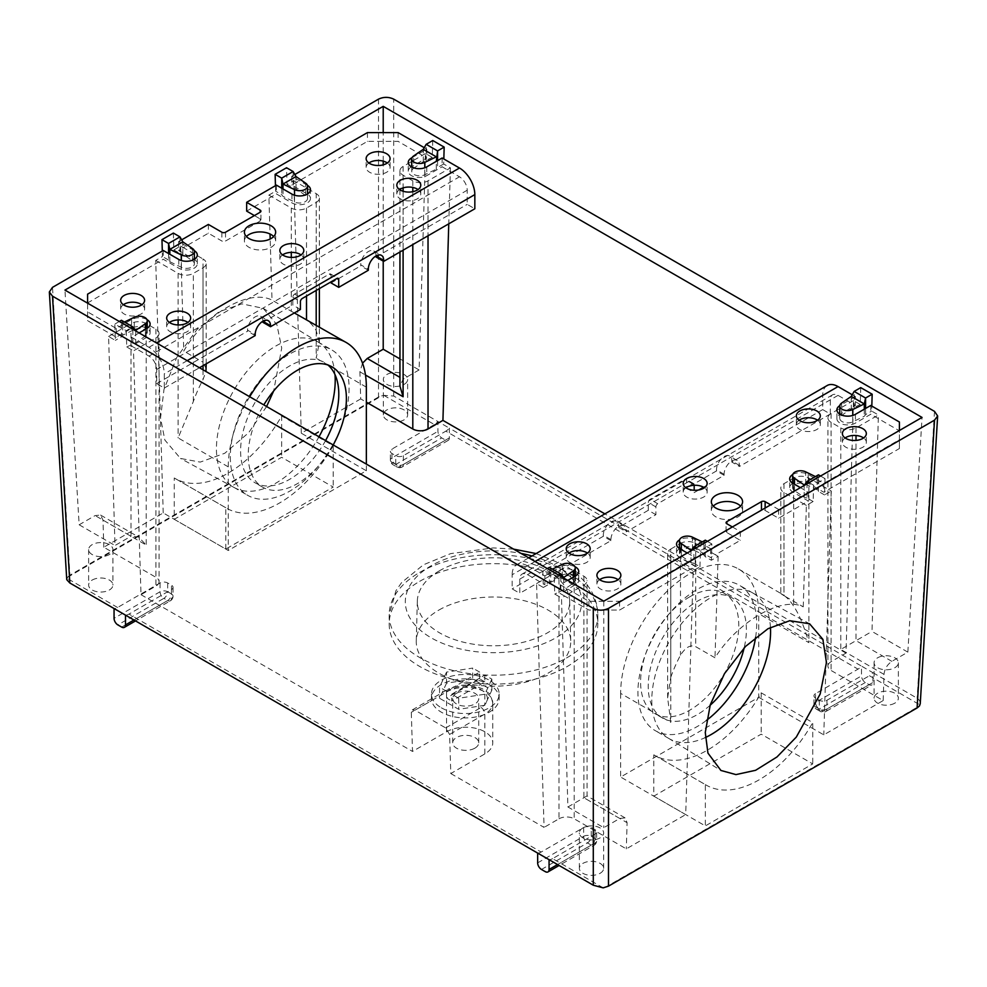 <?xml version="1.0" encoding="UTF-8"?>
<svg xmlns="http://www.w3.org/2000/svg" width="987" height="987" viewBox="0 0 987 987"><rect width="100%" height="100%" fill="white"/><g stroke="black" fill="none" stroke-linecap="round" stroke-linejoin="round"><path stroke-width="0.74" stroke-dasharray="4.93 3.7" d="M378.502 99.144L378.502 397.021L383.832 395.368L393.714 396.021L437.932 421.548L437.932 431.331A5.379 3.109 -120 0 0 441.732 437.92L445.544 440.116A5.379 3.109 -120 0 0 448.234 440.387A5.379 3.109 -120 0 0 449.344 437.92L449.344 428.148L861.515 666.114L861.515 675.885A5.379 3.109 -120 0 0 865.328 682.486L869.128 684.682A5.379 3.109 -120 0 0 871.817 684.941A5.379 3.109 -120 0 0 872.94 682.486L872.94 672.702L917.157 698.228C919.785 700.165 920.735 702.399 920.007 704.928L869.424 675.725A10.758 6.218 120 0 0 872.94 672.702L861.515 666.114A10.758 6.218 120 0 1 858.011 669.137L815.521 693.664L815.521 702.448A5.379 3.109 -120 0 0 815.521 702.473A5.379 3.109 -120 0 0 819.333 709.036L823.133 711.232L869.128 684.682M383.832 395.368L434.416 424.57A10.758 6.218 120 0 0 437.932 421.548L449.344 428.148A10.758 6.218 120 0 1 445.828 431.159L858.011 669.137M815.521 693.664A5.379 3.109 180 0 0 813.942 695.86A5.379 3.109 180 0 0 815.521 698.056L819.333 700.252A5.379 3.109 180 0 0 826.933 700.252L869.424 675.725M434.416 424.57L391.938 449.097A5.379 3.109 180 0 0 390.358 451.293A5.379 3.109 180 0 0 391.938 453.489L395.738 455.686A5.379 3.109 180 0 0 403.35 455.686L445.828 431.159M266.601 406.508L248.65 432.725L224.802 453.243L200.225 462.101L180.51 458.462L164.866 440.066L160.536 418.007L164.002 389.347L176.772 357.405L196.857 329.67L219.015 311.781L241.914 303.86L263.196 308.314L276.891 324.674L281.727 348.041L273.67 390.963M378.502 397.021L69.904 575.187L52.496 287.365M66.746 579.665L67.548 577.272L69.904 575.187M603.168 887.856L552.584 858.641L595.062 834.114A5.379 3.109 180 0 0 596.641 831.918A5.379 3.109 180 0 0 595.062 829.722L591.262 827.525A5.379 3.109 180 0 0 583.65 827.525L541.172 852.052L128.989 614.087L171.479 589.56A5.379 3.109 180 0 0 173.058 587.364A5.379 3.109 180 0 0 171.479 585.168L167.667 582.972A5.379 3.109 180 0 0 160.067 582.972L117.576 607.498A10.758 6.218 -60 0 1 114.06 608.535M128.989 614.087A10.758 6.218 -60 0 1 125.485 615.123M541.172 852.052A10.758 6.218 -60 0 1 537.656 853.089M445.655 727.912L481.039 707.482A21.702 12.523 0 0 0 481.039 689.765A21.702 12.523 0 0 0 450.356 689.765L431.664 700.548A33.842 19.543 0 0 0 463.014 717.882A33.842 19.543 0 0 0 499.151 698.389A33.842 19.543 0 0 0 465.309 678.846A33.842 19.543 0 0 0 431.455 698.389A33.842 19.543 0 0 0 431.664 700.548L414.972 710.196L445.655 727.912L449.591 734.427L450.8 773.549L484.851 753.895A27.081 15.632 0 0 0 492.772 742.841A27.081 15.632 0 0 0 476.067 728.394A27.081 15.632 0 0 0 446.556 731.786L412.504 751.44L411.295 712.318L412.319 709.9L414.972 710.196M689.691 596.851A69.435 40.085 -60 0 1 724.409 593.409A69.435 40.085 -60 0 1 735.044 649.051A69.435 40.085 -60 0 1 689.691 710.233A69.435 40.085 -60 0 1 654.973 713.675A69.435 40.085 -60 0 1 644.338 658.033A69.435 40.085 -60 0 1 689.691 596.851M710.122 705.273A69.435 40.085 -60 0 1 697.303 714.637A69.435 40.085 -60 0 1 662.598 718.067A69.435 40.085 -60 0 1 651.951 662.437A69.435 40.085 -60 0 1 697.303 601.256A69.435 40.085 -60 0 1 732.021 597.814A69.435 40.085 -60 0 1 744.161 647.83M667.644 697.871L667.644 553.423A10.758 6.218 -0 0 1 670.802 549.019L670.802 677.181L667.644 697.871L670.802 722.361L620.65 693.405A97.639 56.37 -60 0 1 663.264 595.149A97.639 56.37 -60 0 1 738.51 568.993A97.639 56.37 -60 0 1 758.732 613.68L758.732 697.303L620.65 777.028L685.706 814.583L693.207 570.745L699.956 566.846L693.873 563.343L693.873 549.167M620.65 693.405L620.65 777.028M755.623 637.269A83.981 48.486 120 0 0 756.696 623.661A83.981 48.486 120 0 0 739.3 585.205A83.981 48.486 120 0 0 674.577 607.708A83.981 48.486 120 0 0 637.923 692.232A83.981 48.486 120 0 0 655.319 730.676A83.981 48.486 120 0 0 706.482 720.387M667.644 553.423A10.758 6.218 -0 0 0 670.802 557.815L693.207 570.745M758.732 697.303L823.787 734.859L883.192 700.56L831.091 670.481A10.758 6.218 0 0 1 827.945 666.089L827.945 417.933A10.758 6.218 0 0 0 831.091 422.325L840.788 427.926A10.758 6.218 0 0 0 856.013 427.926L878.418 414.984L871.669 411.085L871.817 406.076M860.75 387.62L860.257 404.497L853.508 400.599L845.995 653.098L831.091 661.697A10.758 6.218 0 0 0 827.945 666.089M845.995 653.098L604.858 513.869M362.525 363.191L359.897 371.803L360.699 398.908L366.35 402.165M360.699 398.908L301.294 433.207L366.35 470.762L228.268 550.487L163.213 512.932L103.808 547.23L155.909 577.296A10.758 6.218 0 0 1 159.055 581.701L159.055 333.532A10.758 6.218 0 0 0 155.909 329.14L146.212 323.539A10.758 6.218 0 0 0 130.987 323.539L130.987 536.274L115.01 545.49L108.582 336.481L115.331 340.379L114.825 324.081L126.25 330.67L130.74 328.079M159.055 333.532A10.758 6.218 0 0 1 155.909 337.924L133.492 350.866L141.005 594.692L155.909 586.093A10.758 6.218 0 0 0 159.055 581.701M141.005 594.692L412.504 751.44M450.8 773.549L544.071 827.402L536.57 583.576L543.319 587.475L542.825 571.177L554.238 577.765L554.731 594.063L561.492 597.962L567.92 806.984L603.785 827.686L619.762 818.457L583.897 797.755C588.067 795.349 588.067 795.349 583.897 797.755C588.067 795.349 588.067 795.349 583.897 797.755L567.92 806.984M536.57 583.576L558.975 570.634L558.975 818.803L544.071 827.402M558.975 818.803A10.758 6.218 180 0 1 574.2 818.803L626.301 848.882L685.706 814.583M419.734 581.306A104.326 60.232 180 0 1 533.424 568.253A104.326 60.232 180 0 1 597.826 623.895A104.326 60.232 180 0 1 567.266 666.484A104.326 60.232 180 0 1 453.576 679.537A104.326 60.232 180 0 1 389.174 623.895A104.326 60.232 180 0 1 419.734 581.306M792.758 474.525A10.845 6.267 0 0 1 808.217 474.451L823.738 483.408L899.416 439.721L899.416 448.517L823.738 492.205L808.217 483.235A10.845 6.267 0 0 0 796.398 481.878A10.845 6.267 0 0 0 789.699 487.664A10.845 6.267 0 0 0 792.869 492.094L808.402 501.063L803.615 503.826L783.962 492.476A10.758 6.218 180 0 1 780.803 488.084A10.758 6.218 180 0 1 783.962 483.692L793.659 478.09A10.758 6.218 180 0 1 808.884 478.09L831.288 491.032L823.787 734.859M670.802 677.181A97.639 56.37 -60 0 1 680.487 655.183C685.533 647.262 690.604 644.412 695.712 646.658L714.995 657.798C737.782 621.378 781.926 595.889 803.245 606.845L783.962 595.704C779.792 592.928 779.792 592.842 783.962 595.445C779.792 592.842 779.792 592.928 783.962 595.704L783.962 492.476M738.51 568.993L781.63 593.878L780.803 593.545L780.803 488.084M783.962 483.692L783.962 595.445A97.639 56.37 -60 0 1 793.659 606.252C798.779 613.569 803.862 625.696 808.884 642.636L758.732 613.68M770.44 627.35A83.981 48.486 120 0 0 753.167 593.212A83.981 48.486 120 0 0 752.501 592.842A83.981 48.486 120 0 0 688.025 616.172A83.981 48.486 120 0 0 651.79 700.239A83.981 48.486 120 0 0 668.532 738.301A83.981 48.486 120 0 0 669.186 738.683A83.981 48.486 120 0 0 705.286 737.585M702.263 541.912L704.002 542.751L705.286 540.16L705.286 556.754L711.368 560.258L718.129 556.36L715.365 554.768L710.578 557.532L695.058 548.575A10.845 6.267 0 0 0 683.226 547.217A10.845 6.267 0 0 0 676.527 553.004A10.845 6.267 0 0 0 679.71 557.433L695.23 566.39L619.565 610.077L588.881 610.077L564.687 596.111L561.492 597.962M679.463 548.501L679.463 553.004A7.921 4.577 180 0 0 681.314 555.94L690.986 562.59L693.873 563.343M679.463 553.004A7.921 4.577 180 0 1 684.028 548.858A7.921 4.577 180 0 1 692.467 549.5L704.002 555.089L705.286 556.754M803.245 606.845L806.367 505.418L813.128 501.519L813.621 485.222L825.033 478.633L820.542 476.03M718.129 556.36L714.995 657.798M699.956 566.846L700.462 550.561L711.874 543.973L711.368 560.258M619.762 818.457L625.067 817.878L627.103 822.702L626.301 848.882M603.785 601.182L603.785 827.686M883.192 700.56L883.994 674.38C884.636 668.902 887.264 664.559 891.866 661.352L907.843 652.136L922.043 417.427M825.033 478.633L824.54 494.931L831.288 491.032M853.508 400.599L831.091 413.541A10.758 6.218 0 0 0 827.945 417.933M432.762 140.524L432.269 157.402L425.508 153.503L419.08 369.94L399.945 358.898M425.508 153.503L403.103 166.433A10.758 6.218 180 0 0 399.945 170.825A10.758 6.218 180 0 0 403.103 175.23L412.8 180.818A10.758 6.218 180 0 0 428.025 180.818L450.43 167.889L443.681 163.99L443.829 158.981M450.43 167.889L448.764 223.815M907.843 652.136L871.99 631.433L878.418 414.984M383.215 261.123L383.215 164.854M383.215 161.128L383.215 132.591M173.379 233.068L173.872 249.945L180.633 246.047L183.755 351.076C205.074 313.817 249.217 288.34 272.005 300.122L270.179 239.014M275.459 185.692L275.632 191.194L268.871 195.093L270.031 234.005M301.294 433.207L293.793 180.707L287.044 184.606L286.538 167.741M103.808 547.23L103.006 520.112L100.588 515.078L95.134 515.572L79.157 524.788L64.957 290.092M163.213 512.932L155.712 260.432L162.46 256.534L162.3 251.019M293.793 180.707L296.556 182.299L367.435 141.375L398.119 141.375L426.779 157.92L411.764 166.593M268.871 195.093L291.288 208.035A10.758 6.218 0 0 0 306.513 208.035L316.198 202.434A10.758 6.218 0 0 0 319.356 198.042A10.758 6.218 0 0 0 316.198 193.649L296.556 182.299L291.77 185.062L307.29 194.032A10.845 6.267 0 0 1 310.473 198.461L310.473 189.677M366.35 470.762L366.35 464.1M249.699 396.749A97.639 56.37 -60 0 0 228.268 466.863L228.268 550.487M333.199 444.964A69.435 40.085 -60 0 1 297.309 483.692A69.435 40.085 -60 0 1 262.591 487.134A69.435 40.085 -60 0 1 263.813 404.904M155.712 260.432L178.116 273.374A10.758 6.218 0 0 0 193.341 273.374L203.038 267.773A10.758 6.218 0 0 0 206.197 263.381A10.758 6.218 0 0 0 203.038 258.989L203.038 362.217L183.755 351.076M126.25 330.67L126.743 346.968L133.492 350.866M79.157 524.788L115.01 545.49M558.975 570.634A10.758 6.218 180 0 1 574.2 570.634L583.897 576.235A10.758 6.218 180 0 1 587.055 580.627A10.758 6.218 180 0 1 583.897 585.02L564.687 596.111L560.221 593.532L575.569 584.674A10.845 6.267 0 0 0 578.74 580.245A10.845 6.267 0 0 0 575.631 575.853M806.367 505.418L803.615 503.826L778.632 518.249L765.135 510.452A2.603 1.505 0 0 0 761.458 510.452L726.839 530.426A2.603 1.505 0 0 0 726.074 531.5A2.603 1.505 0 0 0 726.839 532.561L740.336 540.358L715.365 554.768L695.712 543.43A10.758 6.218 -0 0 0 680.487 543.43L680.487 655.183M813.128 501.519L807.033 498.003L807.033 483.827M824.54 494.931L818.445 491.415L817.162 489.749L805.639 484.161A7.921 4.577 0 0 0 797.2 483.519A7.921 4.577 0 0 0 792.623 487.664A7.921 4.577 0 0 0 794.486 490.601L804.146 497.263L807.033 498.003M670.802 549.019L680.487 543.43M695.958 547.958L700.462 550.561M690.986 562.59L690.986 550.832M690.986 550.265L704.002 542.751L704.002 555.089M711.874 543.973L707.371 541.37M809.118 482.631L813.621 485.222M815.422 476.573L817.162 477.412L818.445 474.833L818.445 491.415M883.994 674.38L840.788 649.434L871.99 631.433M827.192 385.51A21.702 12.523 -120 0 0 822.702 395.442L822.702 409.605L830.314 414.009L830.314 399.834A10.931 6.317 -120 0 1 832.572 394.825A10.931 6.317 -120 0 1 838.037 395.368L855.408 405.398L840.073 414.256A10.845 6.267 0 0 0 836.89 418.685A10.845 6.267 0 0 0 843.589 424.472A10.845 6.267 0 0 0 855.408 423.115L870.756 414.256L899.416 430.801L899.416 448.517M860.257 404.497L851.287 408.754L841.615 415.404A7.921 4.577 0 0 0 839.764 418.34A7.921 4.577 0 0 0 844.329 422.485A7.921 4.577 0 0 0 852.768 421.844L864.291 416.267L865.587 414.602L871.669 411.085M865.587 414.602L865.587 408.445M854.162 408.013L854.162 391.42M442.114 157.994L442.114 166.778L459.486 176.809A10.931 6.317 60 0 1 467.221 190.207L467.221 204.371L474.833 208.775M443.681 163.99L437.586 167.494L437.586 160.61M411.764 167.037L411.764 171.244A7.921 4.577 180 0 0 416.341 175.39A7.921 4.577 180 0 0 424.78 174.748L436.303 169.159L437.586 167.494M411.764 171.244A7.921 4.577 180 0 1 413.627 168.308L413.627 155.983M432.269 157.402L423.287 161.658L413.627 168.308M411.369 166.815A10.845 6.267 0 0 0 408.26 171.207A10.845 6.267 0 0 0 414.959 176.994A10.845 6.267 0 0 0 426.779 175.637L442.114 166.778M426.174 160.906L426.174 144.324M419.08 369.94L403.103 379.168L399.945 386.139M87.584 294.163L87.584 302.947L163.262 259.26L178.783 268.217A10.845 6.267 0 0 0 190.602 269.574A10.845 6.267 0 0 0 197.301 263.788A10.845 6.267 0 0 0 194.131 259.359L178.598 250.402L183.385 247.638L203.038 258.989M180.633 246.047L183.385 247.638L208.368 233.216L221.865 241.013A2.603 1.505 -0 0 0 225.542 241.013L260.161 221.026A2.603 1.505 0 0 0 260.926 219.965A2.603 1.505 0 0 0 260.161 218.904L254.387 215.573M173.872 249.945L179.967 253.462L179.967 236.88M168.555 253.523L168.555 260.05L169.838 261.715L181.361 267.292A7.921 4.577 0 0 0 189.8 267.933A7.921 4.577 0 0 0 194.377 263.788A7.921 4.577 0 0 0 192.514 260.852L182.854 254.202L179.967 253.462M168.555 260.05L162.46 256.534M103.006 520.112L146.212 545.058L138.599 537.027L130.987 536.274L95.134 515.572M307.537 193.958L307.537 198.461A7.921 4.577 180 0 0 305.686 195.525L296.014 188.862L287.044 184.606M307.537 198.461A7.921 4.577 180 0 1 302.972 202.606A7.921 4.577 180 0 1 294.533 201.965L282.998 196.376L281.714 194.71L275.632 191.194M246.664 211.107L276.422 193.921L291.942 202.89A10.845 6.267 0 0 0 303.774 204.247A10.845 6.267 0 0 0 310.473 198.461M293.127 171.541L293.127 188.122M281.714 188.196L281.714 194.71M291.288 257.41L291.288 311.263L272.005 300.122M303.009 317.555L306.513 319.788A97.639 56.37 -60 0 1 316.198 330.596L319.356 342.489L316.198 358.195L316.198 193.649M291.288 311.263L294.373 312.953M228.268 466.863L178.116 437.92L193.341 401.524A97.639 56.37 -60 0 1 203.038 379.526L205.95 371.494M206.197 368.842L203.038 362.217M325.587 440.56A69.435 40.085 -60 0 1 289.697 479.3A69.435 40.085 -60 0 1 254.979 482.742A69.435 40.085 -60 0 1 244.332 427.1A69.435 40.085 -60 0 1 289.697 365.918A69.435 40.085 -60 0 1 324.402 362.476A69.435 40.085 -60 0 1 328.005 365.042M139.142 332.915L131.592 337.283L148.963 347.301A21.702 12.523 60 0 1 164.298 373.876L164.298 388.051L156.686 383.659L156.686 369.483A10.931 6.317 60 0 0 148.963 356.097L131.592 346.067L146.927 337.209A10.845 6.267 0 0 0 150.11 332.779A10.845 6.267 0 0 0 143.411 326.993A10.845 6.267 0 0 0 131.592 328.35L116.244 337.209L111.778 334.63L130.987 323.539M108.582 336.481L111.778 334.63L87.584 320.664L87.584 302.947M124.436 322.021L122.709 322.86L121.413 320.281L121.413 336.863L115.331 340.379M121.413 336.863L122.709 335.198L134.232 329.609L134.232 317.283M126.743 346.968L135.712 342.711L145.385 336.049A7.921 4.577 0 0 0 147.236 333.112A7.921 4.577 0 0 0 142.671 328.967A7.921 4.577 0 0 0 134.232 329.609M119.328 321.478L114.825 324.081M132.838 343.451L132.838 329.276M535.065 561.504L527.514 565.859L544.886 575.89L544.886 584.674L527.514 574.644A10.931 6.317 -120 0 0 522.049 574.113A10.931 6.317 -120 0 0 519.779 579.11L519.779 593.286L512.167 588.894L512.167 574.718L822.702 395.442M543.319 587.475L549.414 583.959L550.697 582.293L562.22 576.704A7.921 4.577 180 0 1 570.659 576.075A7.921 4.577 180 0 1 575.236 580.208A7.921 4.577 180 0 1 573.373 583.157L563.713 589.807L554.731 594.063M575.236 575.631A10.845 6.267 0 0 0 560.221 575.816L544.886 584.674M547.316 568.586L542.825 571.177M552.436 569.129L550.697 569.968L549.414 567.377L549.414 583.959M554.238 577.765L558.741 575.174M560.826 576.371L560.826 590.547M804.146 497.263L804.146 485.493M804.146 484.925L817.162 477.412L817.162 489.749M864.291 409.198L864.291 416.267M851.287 396.416L851.287 408.754M436.303 169.159L436.303 161.35M423.287 161.658L423.287 149.321M182.854 254.202L182.854 241.864M169.838 261.715L169.838 254.276M296.014 188.862L296.014 176.537M282.998 188.936L282.998 196.376M230.304 456.895A83.981 48.486 120 0 0 247.7 495.338A83.981 48.486 120 0 0 312.423 472.835A83.981 48.486 120 0 0 349.077 388.323A83.981 48.486 120 0 0 331.681 349.879A83.981 48.486 120 0 0 266.971 372.37A83.981 48.486 120 0 0 230.304 456.895M135.712 330.374L122.709 322.86L122.709 335.198M135.712 330.941L135.712 342.711M563.713 577.481L550.697 569.968L550.697 582.293M563.713 578.037L563.713 589.807M439.634 570.683A76.184 43.983 0 0 0 417.328 601.108A76.184 43.983 0 0 0 463.804 642.29A76.184 43.983 0 0 0 547.366 632.889A76.184 43.983 0 0 0 569.672 601.108A76.184 43.983 0 0 0 522.111 561.023A76.184 43.983 0 0 0 439.634 570.683M334.988 374.604A83.981 48.486 120 0 0 318.468 342.255A83.981 48.486 120 0 0 317.814 341.872A83.981 48.486 120 0 0 253.091 364.363A83.981 48.486 120 0 0 216.437 448.888A83.981 48.486 120 0 0 233.833 487.331A83.981 48.486 120 0 0 234.499 487.701A83.981 48.486 120 0 0 318.998 436.76M552.584 858.641A10.758 6.218 -60 0 1 549.068 859.677M438.882 610.077A77.245 44.6 180 0 1 522.505 600.281A77.245 44.6 180 0 1 570.733 640.921A77.245 44.6 180 0 1 548.118 673.146A77.245 44.6 180 0 1 463.397 682.683A77.245 44.6 180 0 1 416.267 640.921A77.245 44.6 180 0 1 438.882 610.077M894.814 703.151A12.152 7.02 180 0 1 881.576 704.681A12.152 7.02 180 0 1 874.075 698.191A12.152 7.02 180 0 1 877.628 693.232A12.152 7.02 180 0 1 890.866 691.714A12.152 7.02 180 0 1 898.367 698.191A12.152 7.02 180 0 1 894.814 703.151M386.904 409.913A12.152 7.02 0 0 0 383.338 414.873A12.152 7.02 0 0 0 390.84 421.35A12.152 7.02 0 0 0 404.09 419.833A12.152 7.02 0 0 0 407.643 414.873A12.152 7.02 0 0 0 400.142 408.396A12.152 7.02 0 0 0 386.904 409.913M92.186 580.06A12.152 7.02 180 0 1 105.424 578.542A12.152 7.02 180 0 1 112.925 585.032A12.152 7.02 180 0 1 109.372 589.992A12.152 7.02 180 0 1 96.134 591.509A12.152 7.02 180 0 1 88.633 585.032A12.152 7.02 180 0 1 92.186 580.06M600.096 873.31A12.152 7.02 0 0 0 603.662 868.35A12.152 7.02 0 0 0 596.16 861.861A12.152 7.02 0 0 0 582.91 863.391A12.152 7.02 0 0 0 579.357 868.35A12.152 7.02 0 0 0 586.858 874.827A12.152 7.02 0 0 0 600.096 873.31M653.801 796.164L705.347 825.922L812.745 763.913L761.199 734.155L653.801 796.164L653.801 754.833A105.683 61.021 120 0 0 654.652 755.351A105.683 61.021 120 0 0 761.199 692.837L761.199 734.155M174.255 519.298L225.801 549.068L333.199 487.06L281.653 457.302L174.255 519.298L174.255 477.979A105.683 61.021 120 0 0 175.118 478.485A105.683 61.021 120 0 0 281.653 415.971L281.653 457.302M583.65 827.525L583.65 836.322A5.379 3.109 180 0 1 591.262 836.322L595.062 838.518A5.379 3.109 180 0 1 596.641 840.714A5.379 3.109 180 0 1 595.062 842.91L557.544 864.575M826.933 700.252L826.933 709.036A5.379 3.109 180 0 1 819.333 709.036A5.379 3.109 120 0 0 819.333 709.061A5.379 3.109 120 0 0 820.444 711.504A5.379 3.109 120 0 0 823.133 711.232A5.379 3.109 60 0 0 825.823 711.504L871.817 684.941M815.521 698.056L815.521 706.84A5.379 3.109 180 0 1 813.942 704.644A5.379 3.109 180 0 1 815.521 702.448L861.515 675.885M449.344 437.92L403.35 464.482A5.379 3.109 180 0 1 395.738 464.482L441.732 437.92M391.938 453.489L391.938 462.286A5.379 3.109 180 0 1 390.358 460.09A5.379 3.109 180 0 1 391.938 457.894L437.932 431.331M877.628 657.798A12.152 7.02 180 0 1 890.866 656.281A12.152 7.02 180 0 1 898.367 662.758A12.152 7.02 180 0 1 894.814 667.718A12.152 7.02 180 0 1 881.576 669.248A12.152 7.02 180 0 1 874.075 662.758A12.152 7.02 180 0 1 877.628 657.798M404.09 384.399A12.152 7.02 0 0 0 407.643 379.44A12.152 7.02 0 0 0 400.142 372.963A12.152 7.02 0 0 0 386.904 374.48A12.152 7.02 0 0 0 383.338 379.44A12.152 7.02 0 0 0 390.84 385.929A12.152 7.02 0 0 0 404.09 384.399M109.372 554.558A12.152 7.02 180 0 1 96.134 556.076A12.152 7.02 180 0 1 88.633 549.599A12.152 7.02 180 0 1 92.186 544.639A12.152 7.02 180 0 1 105.424 543.109A12.152 7.02 180 0 1 112.925 549.599A12.152 7.02 180 0 1 109.372 554.558M582.91 827.957A12.152 7.02 0 0 0 579.357 832.917A12.152 7.02 0 0 0 586.858 839.394A12.152 7.02 0 0 0 600.096 837.877A12.152 7.02 0 0 0 603.662 832.917A12.152 7.02 0 0 0 596.16 826.427A12.152 7.02 0 0 0 582.91 827.957M761.199 692.837L812.745 722.595L812.745 763.913M653.801 754.833L705.347 784.603L705.347 825.922M705.347 784.603A105.683 61.021 120 0 0 706.211 785.109A105.683 61.021 120 0 0 812.745 722.595M225.801 549.068L225.801 507.737A105.683 61.021 120 0 0 226.665 508.256A105.683 61.021 120 0 0 333.199 445.729L281.653 415.971M333.199 445.729L333.199 487.06M225.801 507.737L174.255 477.979M160.067 582.972L160.067 591.756A5.379 3.109 -120 0 0 163.867 598.344L117.872 624.907M121.672 627.103L167.667 600.54A5.379 3.109 120 0 0 171.479 593.952L167.667 591.756L167.667 582.972M273.683 236.547A15.619 9.019 180 0 1 275.657 240.939A15.619 9.019 180 0 1 266.009 249.279A15.619 9.019 180 0 1 248.995 247.318A15.619 9.019 180 0 1 244.418 240.939A15.619 9.019 180 0 1 246.392 236.547M123.387 304.712A11.98 6.909 0 0 0 120.661 309.116A11.98 6.909 0 0 0 128.051 315.495A11.98 6.909 0 0 0 141.104 314.002A11.98 6.909 0 0 0 144.608 309.116A11.98 6.909 0 0 0 141.881 304.712M368.867 162.991A11.98 6.909 0 0 0 366.14 167.383A11.98 6.909 0 0 0 373.53 173.774A11.98 6.909 0 0 0 386.583 172.281A11.98 6.909 0 0 0 390.087 167.383A11.98 6.909 0 0 0 387.36 162.991M282.578 254.905A11.98 6.909 0 0 0 279.852 259.297A11.98 6.909 0 0 0 287.242 265.688A11.98 6.909 0 0 0 300.295 264.183A11.98 6.909 0 0 0 303.799 259.297A11.98 6.909 0 0 0 301.072 254.905M399.55 189.566A11.98 6.909 0 0 0 396.823 193.958A11.98 6.909 0 0 0 404.214 200.349A11.98 6.909 0 0 0 417.267 198.843A11.98 6.909 0 0 0 420.77 193.958A11.98 6.909 0 0 0 418.044 189.566M169.406 322.428A11.98 6.909 0 0 0 166.68 326.82A11.98 6.909 0 0 0 174.082 333.211A11.98 6.909 0 0 0 187.135 331.718A11.98 6.909 0 0 0 190.639 326.82A11.98 6.909 0 0 0 187.912 322.428M131.592 337.283L131.592 346.067M376.072 257.002L467.221 204.371M376.072 255.867A10.845 6.267 120 0 0 373.826 250.969A10.845 6.267 120 0 0 365.461 253.881A10.845 6.267 120 0 0 360.736 264.787L368.336 269.192M331.101 282.961L360.736 265.861L360.736 264.787M262.912 322.33L292.806 305.069L292.806 297.272A2.603 1.505 120 0 1 294.644 294.089L329.263 274.102A2.603 1.505 120 0 1 330.559 273.979A2.603 1.505 120 0 1 331.101 275.163L331.101 281.826M262.912 321.194A10.845 6.267 120 0 0 260.667 316.309A10.845 6.267 120 0 0 252.302 319.208A10.845 6.267 120 0 0 247.564 330.127L255.177 334.519M156.686 383.659L247.564 331.188L247.564 330.127M412.097 157.612L426.779 149.136L426.779 157.92M424.25 147.68L426.779 149.136M307.413 185.309A10.845 6.267 0 0 0 307.29 185.248L291.77 176.278L294.842 174.502M194.242 250.649A10.845 6.267 0 0 0 194.131 250.575L178.598 241.618L181.67 239.841M87.584 303.157L87.584 320.664M146.964 319.578A10.845 6.267 0 0 0 131.592 319.566L116.244 328.424L87.584 311.88M255.177 335.58L247.564 331.188M164.298 388.051L199.46 367.744M368.336 270.253L360.736 265.861M300.418 309.462L292.806 305.069M398.119 132.591L398.119 141.375M367.435 132.591L367.435 141.375M291.77 176.278L291.77 185.062M276.422 185.137L276.422 193.921M208.368 224.431L208.368 233.216M178.598 241.618L178.598 250.402M163.262 250.476L163.262 259.26M116.244 328.424L116.244 337.209M713.317 506.121A15.619 9.019 0 0 0 711.343 510.513A15.619 9.019 0 0 0 715.92 516.892A15.619 9.019 0 0 0 732.946 518.854A15.619 9.019 0 0 0 742.582 510.513A15.619 9.019 0 0 0 740.608 506.121M845.119 437.957A11.98 6.909 0 0 0 842.392 442.349A11.98 6.909 0 0 0 849.782 448.74A11.98 6.909 0 0 0 862.835 447.234A11.98 6.909 0 0 0 866.339 442.349A11.98 6.909 0 0 0 863.613 437.957M599.64 579.677A11.98 6.909 0 0 0 596.913 584.07A11.98 6.909 0 0 0 604.303 590.46A11.98 6.909 0 0 0 617.356 588.968A11.98 6.909 0 0 0 620.86 584.07A11.98 6.909 0 0 0 618.133 579.677M685.928 487.775A11.98 6.909 0 0 0 683.201 492.168A11.98 6.909 0 0 0 690.592 498.558A11.98 6.909 0 0 0 703.645 497.053A11.98 6.909 0 0 0 707.148 492.168A11.98 6.909 0 0 0 704.422 487.775M568.956 553.102A11.98 6.909 0 0 0 566.23 557.495A11.98 6.909 0 0 0 573.62 563.885A11.98 6.909 0 0 0 586.673 562.393A11.98 6.909 0 0 0 590.177 557.495A11.98 6.909 0 0 0 587.45 553.102M799.088 420.24A11.98 6.909 0 0 0 796.361 424.632A11.98 6.909 0 0 0 803.751 431.023A11.98 6.909 0 0 0 816.804 429.518A11.98 6.909 0 0 0 820.32 424.632A11.98 6.909 0 0 0 817.594 420.24M852.237 394.775L855.408 396.601L855.408 405.398M694.194 485.271L694.194 484.802A2.603 1.505 -60 0 0 693.651 483.605A2.603 1.505 -60 0 0 692.356 483.729L657.737 503.715A2.603 1.505 -60 0 0 655.899 506.911L655.899 514.696L626.264 531.808L626.264 530.747A10.845 6.267 -60 0 0 624.018 525.775A10.845 6.267 -60 0 0 615.666 528.687A10.845 6.267 -60 0 0 610.928 539.605L610.928 540.666L519.779 593.286M698.71 489.984L694.194 492.587L694.194 490.268M830.314 414.009L739.436 466.469L739.436 465.408A10.845 6.267 -60 0 0 737.19 460.448A10.845 6.267 -60 0 0 728.825 463.347A10.845 6.267 -60 0 0 724.088 474.266L724.088 475.327L703.521 487.208M527.514 565.859A21.702 12.523 -120 0 0 516.67 564.786A21.702 12.523 -120 0 0 512.167 574.718M544.886 575.89L560.221 567.031L560.221 575.816M574.965 566.711A10.845 6.267 0 0 0 560.221 567.031M567.772 580.393L560.221 584.748L560.221 593.532M687.248 552.991L695.23 557.606L619.565 601.293L588.881 601.293L560.221 584.748M732.354 526.947L740.336 531.561L710.578 548.747L695.058 539.79A10.845 6.267 0 0 0 679.587 539.852M800.408 487.652L808.402 492.266L778.632 509.452L770.65 504.838M899.416 439.721L899.416 430.492M855.408 396.601L840.073 405.46A10.845 6.267 0 0 0 839.789 405.632M822.702 409.605L731.823 462.076L739.436 466.469M610.928 540.666L603.316 536.274L512.167 588.894M724.088 475.327L716.488 470.935L716.488 469.874A10.845 6.267 -60 0 1 721.213 458.955A10.845 6.267 -60 0 1 729.578 456.043A10.845 6.267 -60 0 1 731.823 461.015L731.823 462.076M716.488 470.935L686.582 488.195L694.194 492.587M655.899 514.696L648.286 510.304L648.286 502.506A2.603 1.505 -60 0 1 650.125 499.323L684.744 479.337A2.603 1.505 -60 0 1 686.039 479.213A2.603 1.505 -60 0 1 686.582 480.398L686.582 487.344M648.286 510.304L618.664 527.416L626.264 531.808M603.316 536.274L603.316 535.213A10.845 6.267 -60 0 1 608.054 524.294A10.845 6.267 -60 0 1 616.406 521.383A10.845 6.267 -60 0 1 618.664 526.355L618.664 527.416M588.881 601.293L588.881 610.077M619.565 601.293L619.565 610.077M695.23 557.606L695.23 566.39M710.578 548.747L710.578 557.532M740.336 531.561L740.336 540.358M778.632 509.452L778.632 518.249M808.402 492.266L808.402 501.063M823.738 483.408L823.738 492.205M899.416 422.017L899.416 430.801M870.756 405.46L870.756 414.256M441.374 707.815A33.842 19.543 0 0 0 463.014 713.49A33.842 19.543 0 0 0 499.151 693.997A33.842 19.543 0 0 0 465.309 674.454A33.842 19.543 0 0 0 431.455 693.997A33.842 19.543 0 0 0 441.374 707.815M446.556 683.164L439.548 698.265L458.708 709.32L484.851 705.273L491.847 690.184L472.687 679.13L446.556 683.164L446.556 672.11L472.687 668.076L472.687 679.13M491.847 679.13L484.851 694.219L458.708 698.265L451.713 694.219L484.851 675.096L491.847 679.13L491.847 690.184M484.851 675.096L484.851 681.894L451.713 701.029L451.713 694.219M484.851 681.894L479.694 678.92L446.556 698.056L451.713 701.029M479.694 678.92L479.694 672.11L446.556 691.245L446.556 698.056M479.694 672.11L472.687 668.076M446.556 672.11L439.548 687.211L439.548 698.265M446.556 691.245L439.548 687.211M484.851 694.219L484.851 705.273M458.708 698.265L458.708 709.32M474.907 748.146A13.016 7.514 0 0 0 478.72 742.841A13.016 7.514 0 0 0 470.676 735.895A13.016 7.514 0 0 0 456.5 737.523A13.016 7.514 0 0 0 452.675 742.841A13.016 7.514 0 0 0 460.719 749.787A13.016 7.514 0 0 0 474.907 748.146M456.5 693.306A13.016 7.514 0 0 0 452.675 698.623A13.016 7.514 0 0 0 460.719 705.557A13.016 7.514 0 0 0 474.907 703.928A13.016 7.514 0 0 0 478.72 698.623A13.016 7.514 0 0 0 470.676 691.677A13.016 7.514 0 0 0 456.5 693.306M865.328 682.486L819.333 709.036L815.521 706.84A5.379 3.109 120 0 0 816.644 709.308L820.444 711.504A5.379 5.379 0 0 0 825.823 711.504A5.379 3.109 60 0 0 826.933 709.036L872.94 682.486M403.35 455.686L403.35 464.482A5.379 3.109 -120 0 1 402.24 466.937A5.379 3.109 -120 0 1 399.538 466.678L395.738 464.482A5.379 3.109 60 0 1 391.938 457.919A5.379 3.109 60 0 1 391.938 457.894L391.938 449.097M445.544 440.116L399.538 466.678A5.379 3.109 -60 0 1 396.848 466.937A5.379 3.109 -60 0 1 395.738 464.507L391.938 462.286A5.379 3.109 -60 0 0 393.048 464.741A5.379 3.109 -60 0 0 395.738 464.482A5.379 3.109 -60 0 1 395.738 464.482L395.738 455.686M117.576 607.498L66.993 578.296M670.802 557.815L670.802 722.361M808.884 478.09L808.884 642.636M831.091 422.325L831.091 670.481M840.788 427.926L840.788 649.434M831.091 413.541L831.091 661.697M428.025 180.818L428.025 235.794M412.8 180.818L412.8 187.444M412.8 191.688L412.8 244.579M403.103 175.23L403.103 187.875M403.103 191.256L403.103 250.18M359.897 371.803L365.474 375.023M366.35 387.151L316.198 358.195M178.116 273.374L178.116 319.924M178.116 324.945L178.116 437.92M155.909 329.14L155.909 577.296M146.212 323.539L146.212 545.058M155.909 337.924L155.909 586.093M446.556 731.786L446.556 691.961L411.295 712.318M484.851 753.895L484.851 714.07A27.081 15.632 0 0 0 492.772 703.015A27.081 15.632 0 0 0 476.067 688.568A27.081 15.632 0 0 0 446.556 691.961A5.379 3.109 -120 0 1 447.666 689.494L412.319 709.9M481.039 707.482A5.379 3.109 60 0 1 484.851 714.07L449.591 734.427M574.2 570.634L574.2 818.803M583.897 576.235L583.897 797.755L627.103 822.702M419.734 572.374A104.326 60.232 180 0 1 567.266 572.374A104.326 60.232 180 0 1 597.826 614.963A104.326 60.232 180 0 1 567.266 657.552A104.326 60.232 180 0 1 419.734 657.552A104.326 60.232 180 0 1 389.174 614.963A104.326 60.232 180 0 1 419.734 572.374M793.659 478.09L793.659 606.252M695.712 543.43L695.712 646.658M681.314 555.94L681.314 549.574M692.467 549.5L692.467 537.175M891.866 661.352L856.013 640.649L856.013 440.412M856.013 427.926L856.013 435.501M403.103 166.433L403.103 379.168L399.945 377.355M291.288 208.035L291.288 252.388M316.198 202.434L316.198 290.425M316.198 325.167L316.198 330.596M193.341 401.524L193.341 273.374M450.356 689.765A5.379 3.109 -120 0 0 447.666 689.494C455.957 685.114 465.185 684.028 475.352 686.224L482.261 688.704L488.22 692.874C489.675 693.047 491.193 696.427 492.772 703.015L492.772 742.841M583.897 585.02L583.897 797.755M531.944 555.965A88.176 50.905 180 0 1 555.854 565.785A88.176 50.905 180 0 1 555.854 637.787A88.176 50.905 180 0 1 431.146 637.787A88.176 50.905 180 0 1 418.402 575.1A88.176 50.905 180 0 1 521.074 553.423M794.486 490.601L794.486 484.235M805.639 484.161L805.639 471.835M852.768 421.844L852.768 415.441M841.615 415.404L841.615 403.078M424.78 174.748L424.78 167.765M192.514 260.852L192.514 248.527M181.361 267.292L181.361 260.543M203.038 267.773L203.038 365.683M203.038 369.817L203.038 379.526M306.513 208.035L306.513 296.026M305.686 195.525L305.686 183.187M294.533 201.965L294.533 195.204M145.385 336.049L145.385 329.313M562.22 576.704L562.22 564.379M573.373 583.157L573.373 577.148M604.945 887.535L919.452 705.952M67.548 577.272L382.055 395.688M133.948 620.009L171.479 598.344A5.379 3.109 60 0 1 170.356 600.812A5.379 3.109 60 0 1 167.667 600.54L163.867 598.344A5.379 3.109 120 0 0 167.667 591.756A5.379 3.109 180 0 0 160.067 591.756L114.06 618.318M171.479 589.56L171.479 598.344A5.379 3.109 180 0 0 173.058 596.148A5.379 3.109 180 0 0 171.504 593.964A5.379 3.109 180 0 0 171.479 593.952L171.479 585.168M537.656 862.872L583.65 836.322A5.379 3.109 60 0 0 587.462 842.91A5.379 3.109 120 0 0 591.262 836.347A5.379 3.109 120 0 0 591.262 836.322L591.262 827.525M595.062 834.114L595.062 842.91A5.379 3.109 -120 0 1 595.062 842.935A5.379 3.109 -120 0 1 593.952 845.365L559.111 865.488M595.062 829.722L595.062 838.518A5.379 3.109 120 0 1 591.262 845.106L545.268 871.657M819.333 700.252L819.333 709.036A5.379 3.109 120 0 1 816.644 709.308A5.379 5.379 0 0 1 813.942 704.644L813.942 695.86M541.456 869.461L587.462 842.91L591.262 845.106A5.379 3.109 -120 0 0 593.952 845.365A5.379 5.379 0 0 0 596.641 840.714L596.641 831.918M148.963 356.097L459.486 176.809M467.221 190.207L156.686 369.483M148.963 347.301L156.501 342.945M146.927 328.424L146.927 337.209M187.197 360.662L164.298 373.876M331.101 275.163L329.263 274.102M294.644 294.089L302.256 298.481M292.806 297.272L300.418 301.664M426.779 166.852L426.779 175.637M307.29 185.248L307.29 194.032M291.942 194.106L291.942 202.89M260.161 221.026L260.161 218.904M225.542 232.229L225.542 241.013M221.865 232.229L221.865 241.013M194.131 250.575L194.131 259.359M178.783 259.433L178.783 268.217M131.592 319.566L131.592 328.35M838.037 395.368L527.514 574.644M519.779 579.11L830.314 399.834M840.073 405.46L840.073 414.256M610.928 539.605L603.316 535.213M626.264 530.747L618.664 526.355M655.899 506.911L648.286 502.506M657.737 503.715L650.125 499.323M692.356 483.729L684.744 479.337M694.194 484.802L686.582 480.398M724.088 474.266L716.488 469.874M739.436 465.408L731.823 461.015M575.569 575.89L575.569 584.674M679.71 548.649L679.71 557.433M695.058 539.79L695.058 548.575M726.839 530.426L726.839 532.561M765.135 508.021L765.135 510.452M792.869 483.309L792.869 492.094M808.217 474.451L808.217 483.235M855.408 414.318L855.408 423.115M934.504 411.382L917.157 698.228M393.714 396.021L393.714 99.144M448.234 440.387L402.24 466.937A5.379 5.379 0 0 1 396.848 466.937L393.048 464.741A5.379 5.379 0 0 1 390.358 460.09L390.358 451.293M732.021 597.814L724.409 593.409M662.598 718.067L654.973 713.675M753.167 593.212L739.3 585.205M669.186 738.683L655.319 730.676M536.126 553.559L563.922 564.983C575.84 571.794 584.896 580.356 591.077 590.695C595.506 598.295 597.752 606.388 597.826 614.963L597.826 623.895M513.622 549.13L493.414 547.908L450.652 553.621L423.411 564.798L401.66 582.54L395.997 590.559L389.174 614.963L389.174 623.895M752.501 592.842L809.574 623.772M668.532 738.301L720.905 770.452M625.067 817.878L587.055 795.941L587.055 580.627M399.945 170.825L399.945 189.294M399.945 189.837L399.945 252.006M100.588 515.078L138.599 537.027M319.356 342.489L319.356 326.993M319.356 288.611L319.356 198.042M262.591 487.134L254.979 482.742M332.027 366.88L324.402 362.476M792.623 487.664L792.623 483.161M839.764 418.34L839.764 414.133M194.377 263.788L194.377 259.285M206.197 363.87L206.197 263.381M147.236 333.112L147.236 328.239M575.236 576.087L575.236 580.208M318.468 342.255L263.196 308.314M234.499 487.701L180.51 458.462M317.814 341.872L331.681 349.879M233.833 487.331L247.7 495.338M569.672 601.108L570.733 640.921M417.328 601.108L416.267 640.921M173.058 587.364L173.058 596.148A5.379 5.379 0 0 1 170.356 600.812L135.527 620.922M898.367 662.758L898.367 698.191M874.075 662.758L874.075 698.191M407.643 414.873L407.643 379.44M383.338 414.873L383.338 379.44M88.633 549.599L88.633 585.032M112.925 549.599L112.925 585.032M579.357 868.35L579.357 832.917M603.662 868.35L603.662 832.917M654.652 755.351L706.211 785.109M175.118 478.485L226.665 508.256M373.826 250.969L381.438 255.362M330.559 273.979L338.171 278.371M260.667 316.309L268.267 320.701M408.26 171.207L408.26 162.423M260.926 219.965L260.926 211.181M197.301 263.788L197.301 255.004M150.11 332.779L150.11 323.995M144.608 309.116L144.608 300.319M120.661 309.116L120.661 300.319M390.087 167.383L390.087 158.599M366.14 167.383L366.14 158.599M303.799 259.297L303.799 250.513M279.852 259.297L279.852 250.513M420.77 193.958L420.77 185.174M396.823 193.958L396.823 185.174M190.639 326.82L190.639 318.036M166.68 326.82L166.68 318.036M832.572 394.825L522.049 574.113M528.711 557.84L516.67 564.786M624.018 525.775L616.406 521.383M693.651 483.605L686.039 479.213M737.19 460.448L729.578 456.043M578.74 580.245L578.74 571.461M676.527 553.004L676.527 544.219M726.074 531.5L726.074 522.703M789.699 487.664L789.699 478.88M836.89 418.685L836.89 409.889M842.392 442.349L842.392 433.564M866.339 442.349L866.339 433.564M596.913 584.07L596.913 575.285M620.86 584.07L620.86 575.285M683.201 492.168L683.201 483.383M707.148 492.168L707.148 483.383M566.23 557.495L566.23 548.71M590.177 557.495L590.177 548.71M796.361 424.632L796.361 415.848M820.32 424.632L820.32 415.848M742.582 510.513L742.582 501.729M711.343 510.513L711.343 501.729M275.657 240.939L275.657 232.155M244.418 240.939L244.418 232.155M431.455 693.997L431.455 698.389M499.151 693.997L499.151 698.389M452.675 742.841L452.675 698.623M478.72 742.841L478.72 698.623"/><path stroke-width="1.48" d="M64.957 290.092L603.785 601.182L922.043 417.427L383.215 106.349L64.957 290.092M934.504 420.154L608.498 608.374L608.498 886.141L917.096 707.975L934.504 420.154L937.65 415.983L934.504 411.382L393.714 99.144C388.644 96.775 383.573 96.775 378.502 99.144L52.496 287.365L49.35 291.979L52.496 296.149L593.286 608.374C598.356 610.743 603.427 610.743 608.498 608.374M937.65 415.983L920.242 703.743L919.452 705.952L917.096 707.975M705.273 732.502L707.938 753.081L720.905 770.452L735.944 774.598L755.623 770.292L777.003 756.943L796.312 737.067L820.148 694.095L826.464 662.536L822.85 639.292L809.574 623.772L789.736 620.724L767.985 628.719L745.518 646.436L724.495 673.627L710.282 704.743L705.273 732.502M273.67 390.963L266.601 406.508M52.496 296.149L69.843 583.009L114.06 608.535L114.06 618.318A5.379 3.109 -120 0 0 117.872 624.907L121.672 627.103A5.379 3.109 -120 0 0 124.362 627.362A5.379 3.109 -120 0 0 125.485 624.907L125.485 615.123L537.656 853.089L537.656 862.872A5.379 3.109 -120 0 0 541.456 869.461L545.268 871.657A5.379 3.109 -120 0 0 547.958 871.928A5.379 3.109 -120 0 0 549.068 869.461L549.068 859.677L593.286 885.216L593.286 608.374M69.843 583.009L66.746 579.665L49.35 291.979M744.161 647.83A69.435 40.085 -60 0 1 710.122 705.273M706.482 720.387A83.981 48.486 120 0 0 755.623 637.269M604.858 513.869L442.929 420.376L428.025 428.987A10.758 6.218 180 0 1 412.8 428.987L366.35 402.165M705.286 737.585A83.981 48.486 120 0 0 770.563 631.668A83.981 48.486 120 0 0 770.44 627.35M399.945 358.898L383.215 349.238L383.215 261.123M443.829 158.981L444.175 147.112L432.762 140.524L426.174 144.324L423.287 149.321L413.627 155.983A7.921 4.577 180 0 0 411.764 158.919L411.764 167.037M448.764 223.815L442.929 420.376M872.175 394.208L860.75 387.62L854.162 391.42L851.287 396.416L841.615 403.078A7.921 4.577 0 0 0 839.764 406.015A7.921 4.577 0 0 0 844.329 410.16A7.921 4.577 0 0 0 852.768 409.519L864.291 403.93L865.587 398.02L872.175 394.208L871.817 406.076M383.215 164.854L383.215 161.128M383.215 132.591L383.215 106.349M270.031 234.005L270.179 239.014M275.126 174.329L281.714 178.129L282.998 184.051L294.533 189.627A7.921 4.577 180 0 0 302.972 190.269A7.921 4.577 180 0 0 307.537 186.124A7.921 4.577 180 0 0 305.686 183.187L296.014 176.537L293.127 171.541L286.538 167.741L275.126 174.329L275.459 185.692M362.525 363.191L367.238 358.466L399.945 377.355M383.215 349.238L367.238 358.466M169.838 254.276L169.838 249.378L181.361 254.967A7.921 4.577 0 0 0 189.8 255.608A7.921 4.577 0 0 0 194.377 251.463A7.921 4.577 0 0 0 192.514 248.527L182.854 241.864L179.967 236.88L173.379 233.068L161.967 239.656L162.3 251.019M366.35 464.1L366.35 387.151A97.639 56.37 -60 0 0 346.129 342.452L294.373 312.953M249.699 396.749A97.639 56.37 -60 0 1 346.129 342.452M263.813 404.904A69.435 40.085 -60 0 1 297.309 370.31A69.435 40.085 -60 0 1 332.027 366.88A69.435 40.085 -60 0 1 333.199 444.964M693.873 549.167L693.873 546.761L695.958 547.958M690.986 550.832L693.873 546.761L705.286 540.16L707.371 541.37M681.314 549.574L681.314 543.615L690.986 550.265M681.314 543.615A7.921 4.577 180 0 1 679.463 540.666A7.921 4.577 180 0 1 684.028 536.533A7.921 4.577 180 0 1 692.467 537.175L702.263 541.912M807.033 483.827L807.033 481.422L809.118 482.631M820.542 476.03L818.445 474.833L807.033 481.422L804.146 485.493M865.587 408.445L865.587 398.02L854.162 391.42M156.501 342.945L459.486 168.024L442.114 157.994L426.779 166.852A10.845 6.267 0 0 1 414.959 168.209A10.845 6.267 0 0 1 408.26 162.423A10.845 6.267 0 0 1 411.431 157.994L411.764 166.593M437.586 160.61L437.586 150.912L444.175 147.112M436.303 161.35L437.586 150.912L426.174 144.324M399.945 252.006L399.945 386.139L403.103 396.749L403.103 250.18M161.967 239.656L168.555 243.468L168.555 253.523M179.967 236.88L168.555 243.468L169.838 249.378L182.854 241.864M293.127 171.541L281.714 178.129L281.714 188.196M205.95 371.494L206.197 363.87M328.005 365.042A69.435 40.085 -60 0 1 325.587 440.56M130.74 328.079L132.838 326.87L121.413 320.281L119.328 321.478M132.838 329.276L132.838 326.87L135.712 330.374L145.385 323.724A7.921 4.577 0 0 0 147.236 320.787A7.921 4.577 0 0 0 142.671 316.642A7.921 4.577 0 0 0 134.232 317.283L124.436 322.021M558.741 575.174L560.826 573.965L549.414 567.377L547.316 568.586M552.436 569.129L562.22 564.379A7.921 4.577 180 0 1 570.659 563.737A7.921 4.577 180 0 1 575.236 567.883A7.921 4.577 180 0 1 573.373 570.819L563.713 577.481L560.826 573.965L560.826 576.371M815.422 476.573L805.639 471.835A7.921 4.577 0 0 0 797.2 471.194A7.921 4.577 0 0 0 792.623 475.339A7.921 4.577 0 0 0 794.486 478.276L804.146 484.925M851.287 396.416L864.291 403.93L864.291 409.198M424.78 167.765L424.78 162.423L436.303 156.834L423.287 149.321M424.78 162.423A7.921 4.577 180 0 1 416.341 163.065A7.921 4.577 180 0 1 411.764 158.919M296.014 176.537L282.998 184.051L282.998 188.936M608.498 886.141L603.168 887.856L593.286 885.216M318.998 436.76A83.981 48.486 120 0 0 335.21 380.316A83.981 48.486 120 0 0 334.988 374.604M246.392 236.547A15.619 9.019 180 0 1 260.037 231.92A15.619 9.019 180 0 1 273.683 236.547M254.387 215.573L246.664 211.107L246.664 202.323L276.422 185.137L291.942 194.106A10.845 6.267 0 0 0 303.774 195.463A10.845 6.267 0 0 0 310.473 189.677A10.845 6.267 0 0 0 307.413 185.309M141.881 304.712A11.98 6.909 0 0 0 124.165 304.218A11.98 6.909 0 0 0 123.387 304.712M387.36 162.991A11.98 6.909 0 0 0 369.644 162.497A11.98 6.909 0 0 0 368.867 162.991M301.072 254.905A11.98 6.909 0 0 0 283.355 254.399A11.98 6.909 0 0 0 282.578 254.905M418.044 189.566A11.98 6.909 0 0 0 400.327 189.072A11.98 6.909 0 0 0 399.55 189.566M187.912 322.428A11.98 6.909 0 0 0 170.196 321.935A11.98 6.909 0 0 0 169.406 322.428M376.072 255.867A10.845 6.267 120 0 1 376.072 255.941L376.072 257.002L383.684 261.395L474.833 208.775L474.833 194.599L187.197 360.662M331.101 281.826L331.101 282.961L338.714 287.353L338.714 279.555A2.603 1.505 120 0 0 338.171 278.371A2.603 1.505 120 0 0 336.875 278.494L302.256 298.481A2.603 1.505 120 0 0 300.418 301.664L300.418 309.462L270.512 326.722L270.512 325.661A10.845 6.267 120 0 0 268.267 320.701A10.845 6.267 120 0 0 259.914 323.6A10.845 6.267 120 0 0 255.177 334.519L255.177 335.58L199.46 367.744M262.912 321.194A10.845 6.267 120 0 1 262.912 321.268L262.912 322.33L270.512 326.722M459.486 168.024A21.702 12.523 60 0 1 474.833 194.599M248.995 238.533A15.619 9.019 180 0 1 244.418 232.155A15.619 9.019 180 0 1 260.037 223.136A15.619 9.019 180 0 1 275.657 232.155A15.619 9.019 180 0 1 266.009 240.483A15.619 9.019 180 0 1 248.995 238.533M411.431 157.994L412.097 157.612M294.842 174.502L367.435 132.591L398.119 132.591L424.25 147.68M181.67 239.841L208.368 224.431L221.865 232.229A2.603 1.505 -0 0 0 225.542 232.229L260.161 212.242A2.603 1.505 -0 0 0 260.926 211.181A2.603 1.505 -0 0 0 260.161 210.12L246.664 202.323M87.584 303.157L87.584 294.163L163.262 250.476L178.783 259.433A10.845 6.267 0 0 0 190.602 260.79A10.845 6.267 0 0 0 197.301 255.004A10.845 6.267 0 0 0 194.242 250.649M139.142 332.915L146.927 328.424A10.845 6.267 0 0 0 150.11 323.995A10.845 6.267 0 0 0 146.964 319.578M124.165 295.434A11.98 6.909 0 0 0 120.661 300.319A11.98 6.909 0 0 0 128.051 306.71A11.98 6.909 0 0 0 141.104 305.217A11.98 6.909 0 0 0 144.608 300.319A11.98 6.909 0 0 0 137.218 293.941A11.98 6.909 0 0 0 124.165 295.434M369.644 153.713A11.98 6.909 0 0 0 366.14 158.599A11.98 6.909 0 0 0 373.53 164.989A11.98 6.909 0 0 0 386.583 163.484A11.98 6.909 0 0 0 390.087 158.599A11.98 6.909 0 0 0 382.697 152.208A11.98 6.909 0 0 0 369.644 153.713M283.355 245.615A11.98 6.909 0 0 0 279.852 250.513A11.98 6.909 0 0 0 287.242 256.891A11.98 6.909 0 0 0 300.295 255.399A11.98 6.909 0 0 0 303.799 250.513A11.98 6.909 0 0 0 296.408 244.122A11.98 6.909 0 0 0 283.355 245.615M400.327 180.288A11.98 6.909 0 0 0 396.823 185.174A11.98 6.909 0 0 0 404.214 191.564A11.98 6.909 0 0 0 417.267 190.059A11.98 6.909 0 0 0 420.77 185.174A11.98 6.909 0 0 0 413.38 178.783A11.98 6.909 0 0 0 400.327 180.288M170.196 313.15A11.98 6.909 0 0 0 166.68 318.036A11.98 6.909 0 0 0 174.082 324.427A11.98 6.909 0 0 0 187.135 322.934A11.98 6.909 0 0 0 190.639 318.036A11.98 6.909 0 0 0 183.249 311.645A11.98 6.909 0 0 0 170.196 313.15M338.714 287.353L368.336 270.253L368.336 269.192A10.845 6.267 120 0 1 373.074 258.273A10.845 6.267 120 0 1 381.438 255.362A10.845 6.267 120 0 1 383.684 260.334L383.684 261.395M740.608 506.121A15.619 9.019 0 0 0 726.963 501.495A15.619 9.019 0 0 0 713.317 506.121M863.613 437.957A11.98 6.909 0 0 0 845.896 437.463A11.98 6.909 0 0 0 845.119 437.957M618.133 579.677A11.98 6.909 0 0 0 600.417 579.184A11.98 6.909 0 0 0 599.64 579.677M704.422 487.775A11.98 6.909 0 0 0 686.705 487.282A11.98 6.909 0 0 0 685.928 487.775M587.45 553.102A11.98 6.909 0 0 0 569.733 552.609A11.98 6.909 0 0 0 568.956 553.102M817.594 420.24A11.98 6.909 0 0 0 799.865 419.746A11.98 6.909 0 0 0 799.088 420.24M528.711 557.84L827.192 385.51A21.702 12.523 -120 0 1 838.037 386.583L852.237 394.775M694.194 490.268L694.194 485.271M703.521 487.208L698.71 489.984M715.92 508.108A15.619 9.019 0 0 0 732.946 510.069A15.619 9.019 0 0 0 742.582 501.729A15.619 9.019 0 0 0 726.963 492.71A15.619 9.019 0 0 0 711.343 501.729A15.619 9.019 0 0 0 715.92 508.108M567.772 580.393L575.569 575.89A10.845 6.267 0 0 0 578.74 571.461A10.845 6.267 0 0 0 574.965 566.711M679.587 539.852A10.845 6.267 0 0 0 676.527 544.219A10.845 6.267 0 0 0 679.71 548.649L687.248 552.991M770.65 504.838L765.135 501.655A2.603 1.505 0 0 0 761.458 501.655L726.839 521.642A2.603 1.505 0 0 0 726.074 522.703A2.603 1.505 0 0 0 726.839 523.764L732.354 526.947M792.758 474.525A10.845 6.267 0 0 0 789.699 478.88A10.845 6.267 0 0 0 792.869 483.309L800.408 487.652M899.416 430.492L899.416 422.017L870.756 405.46L855.408 414.318A10.845 6.267 0 0 1 843.589 415.675A10.845 6.267 0 0 1 836.89 409.889A10.845 6.267 0 0 1 839.789 405.632M862.835 438.45A11.98 6.909 0 0 0 866.339 433.564A11.98 6.909 0 0 0 858.949 427.174A11.98 6.909 0 0 0 845.896 428.666A11.98 6.909 0 0 0 842.392 433.564A11.98 6.909 0 0 0 849.782 439.955A11.98 6.909 0 0 0 862.835 438.45M617.356 580.171A11.98 6.909 0 0 0 620.86 575.285A11.98 6.909 0 0 0 613.47 568.894A11.98 6.909 0 0 0 600.417 570.4A11.98 6.909 0 0 0 596.913 575.285A11.98 6.909 0 0 0 604.303 581.676A11.98 6.909 0 0 0 617.356 580.171M703.645 488.269A11.98 6.909 0 0 0 707.148 483.383A11.98 6.909 0 0 0 699.758 476.992A11.98 6.909 0 0 0 686.705 478.485A11.98 6.909 0 0 0 683.201 483.383A11.98 6.909 0 0 0 690.592 489.762A11.98 6.909 0 0 0 703.645 488.269M586.673 553.608A11.98 6.909 0 0 0 590.177 548.71A11.98 6.909 0 0 0 582.786 542.319A11.98 6.909 0 0 0 569.733 543.825A11.98 6.909 0 0 0 566.23 548.71A11.98 6.909 0 0 0 573.62 555.101A11.98 6.909 0 0 0 586.673 553.608M816.804 420.733A11.98 6.909 0 0 0 820.32 415.848A11.98 6.909 0 0 0 812.918 409.457A11.98 6.909 0 0 0 799.865 410.962A11.98 6.909 0 0 0 796.361 415.848A11.98 6.909 0 0 0 803.751 422.239A11.98 6.909 0 0 0 816.804 420.733M686.582 487.344L686.582 488.195M114.06 608.535L125.485 615.123M537.656 853.089L549.068 859.677M428.025 235.794L428.025 428.987M412.8 187.444L412.8 191.688M412.8 244.579L412.8 428.987M403.103 187.875L403.103 191.256M365.474 375.023L403.103 396.749M178.116 319.924L178.116 324.945M856.013 435.501L856.013 440.412M291.288 252.388L291.288 257.41M316.198 290.425L316.198 325.167M521.074 553.423A88.176 50.905 180 0 1 531.944 555.965M794.486 484.235L794.486 478.276M852.768 415.441L852.768 409.519M181.361 260.543L181.361 254.967M203.038 365.683L203.038 369.817M306.513 296.026L306.513 319.578M294.533 195.204L294.533 189.627M145.385 329.313L145.385 323.724M573.373 577.148L573.373 570.819M125.485 624.907L133.948 620.009M557.544 864.575L549.068 869.461M376.072 255.941L383.684 260.334M336.875 278.494L338.714 279.555M262.912 321.268L270.512 325.661M260.161 210.12L260.161 212.242M838.037 386.583L535.065 561.504M726.839 521.642L726.839 523.764M761.458 501.655L761.458 510.143M765.135 501.655L765.135 508.021M679.463 540.666L679.463 548.501M319.356 326.993L319.356 288.611M536.126 553.559L513.622 549.13M792.623 483.161L792.623 475.339M839.764 414.133L839.764 406.015M194.377 259.285L194.377 251.463M307.537 186.124L307.537 193.958M147.236 328.239L147.236 320.787M575.236 567.883L575.236 576.087M124.362 627.362L135.527 620.922M559.111 865.488L547.958 871.928"/></g></svg>
